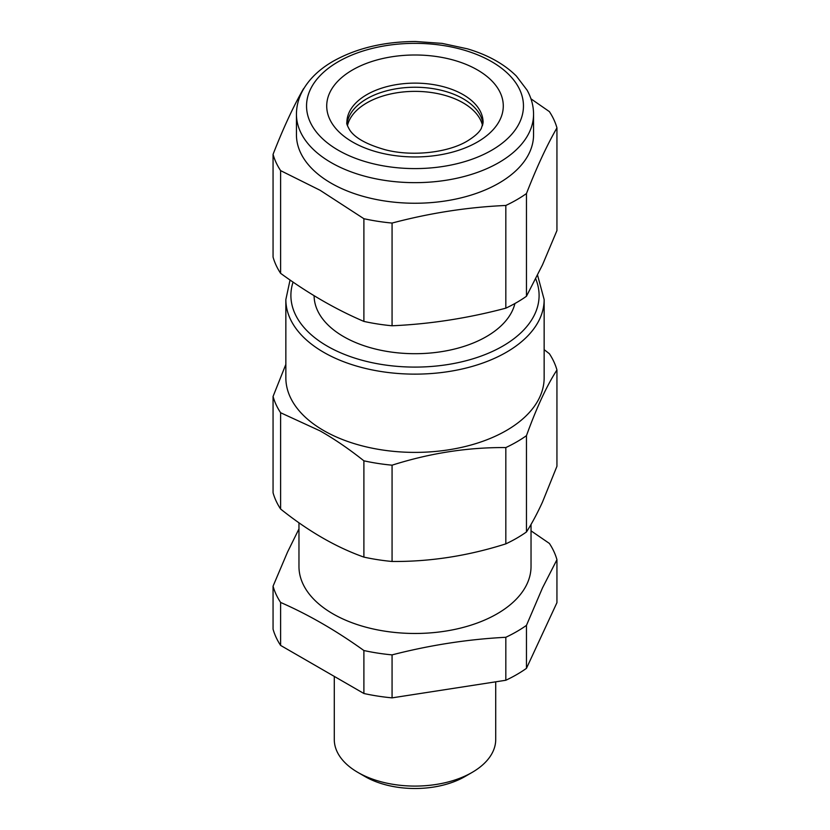 <?xml version="1.0" encoding="UTF-8"?>
<svg xmlns="http://www.w3.org/2000/svg" width="830" height="830" viewBox="0 0 830 830"><rect width="100%" height="100%" fill="white"/><g stroke="black" fill="none" stroke-linecap="round" stroke-linejoin="round"><path stroke-width="1.25" d="M298.966 522.786L298.966 566.485A116.034 66.991 0 0 0 370.595 628.372A116.034 66.991 0 0 0 497.046 613.858A116.034 66.991 0 0 0 527.756 582.287A116.034 66.991 0 0 0 531.034 566.485L531.034 524.425M531.034 530.847L549.387 543.432A143.777 83.01 180 0 1 556.94 559.7L542.498 587.889L526.459 625.374A143.777 83.01 180 0 1 516.665 631.63A143.777 83.01 180 0 1 505.823 637.284C467.913 639.256 429.992 645.118 392.071 654.88A143.777 83.01 180 0 1 363.893 650.523C336.129 630.603 308.376 614.574 280.613 602.445A143.777 83.01 180 0 1 273.06 586.177L273.06 629.15A143.777 83.01 0 0 0 280.613 645.418L280.613 602.445M298.966 528.897L287.502 552.137L273.06 586.177M556.94 559.7L556.94 602.673L526.459 668.347L526.459 625.374M505.823 637.284L505.823 680.258L392.071 697.864L392.071 654.88M363.893 650.523L363.893 693.496L280.613 645.418M505.823 680.258A143.777 83.01 0 0 0 516.665 674.614A143.777 83.01 0 0 0 526.459 668.347M363.893 693.496A143.777 83.01 0 0 0 392.071 697.864M495.718 681.824L495.718 739.489A80.718 46.605 180 0 1 472.073 772.44A80.718 46.605 180 0 1 357.927 772.44A80.718 46.605 180 0 1 334.283 739.489L334.283 676.409M464.945 776.558L472.073 772.44L464.945 776.558A70.623 40.774 180 0 1 365.055 776.558L357.927 772.44M285.852 364.38L273.06 396.47L273.06 492.761A143.777 83.01 0 0 0 280.613 509.029C308.376 531.241 336.129 547.271 363.893 557.106A143.777 83.01 0 0 0 392.071 561.474C429.992 561.786 467.913 555.924 505.823 543.868A143.777 83.01 0 0 0 516.665 538.224A143.777 83.01 0 0 0 526.459 531.968L526.459 435.667C536.616 407.592 546.773 385.701 556.94 369.993L556.94 466.284L542.498 502.046C537.228 513.531 531.885 523.512 526.459 531.968M544.148 349.638L549.387 353.725A143.777 83.01 180 0 1 556.94 369.993M280.613 509.029L280.613 412.738A143.777 83.01 180 0 1 273.06 396.47M363.893 557.106L363.893 460.816C349.067 449.02 334.459 439.039 320.058 430.874L280.613 412.738M392.071 561.474L392.071 465.184C429.992 453.128 467.913 447.256 505.823 447.577L505.823 543.868M544.148 299.568L544.148 377.826A129.148 74.565 180 0 1 506.321 430.552A129.148 74.565 180 0 1 321.552 429.297A129.148 74.565 180 0 1 285.852 377.826L285.852 299.568A129.148 74.565 0 0 0 365.574 368.458A129.148 74.565 0 0 0 506.321 352.294A129.148 74.565 0 0 0 544.148 299.568L537.57 275.218M526.459 435.667A143.777 83.01 180 0 1 516.665 441.934A143.777 83.01 180 0 1 505.823 447.577M392.071 465.184A143.777 83.01 180 0 1 363.893 460.816M314.103 295.698A100.897 58.256 0 0 0 376.592 349.316A100.897 58.256 0 0 0 486.349 336.638A100.897 58.256 0 0 0 514.922 303.51M303.925 88.416A143.777 83.01 180 0 0 303.541 88.686C293.384 106.375 283.227 128.266 273.06 154.359L273.06 257.061A143.777 83.01 0 0 0 280.613 273.329C308.376 293.55 336.129 309.58 363.893 321.407A143.777 83.01 0 0 0 392.071 325.775C429.992 324.105 467.902 318.232 505.823 308.169A143.777 83.01 0 0 0 516.665 302.525A143.777 83.01 0 0 0 526.459 296.258L526.459 193.556C536.616 167.473 546.773 145.582 556.94 127.882L556.94 230.584L542.498 264.843L526.459 296.258M530.961 98.832L549.387 111.614A143.777 83.01 180 0 1 556.94 127.882M280.613 273.329L280.613 170.627A143.777 83.01 180 0 1 273.06 154.359M363.893 321.407L363.893 218.705L320.058 190.257L280.613 170.627M392.071 325.775L392.071 223.063C429.992 213.009 467.902 207.137 505.823 205.466L505.823 308.169M533.555 114.208L533.555 134.802A118.555 68.444 180 0 1 498.83 183.202A118.555 68.444 180 0 1 329.22 182.05A118.555 68.444 180 0 1 296.445 134.802L296.445 114.208A118.555 68.444 0 0 0 369.63 177.444A118.555 68.444 0 0 0 498.83 162.607A118.555 68.444 0 0 0 533.555 114.208C533.514 105.835 531.356 97.826 527.092 90.159L516.364 76.059C504.184 64.003 487.905 54.936 467.518 48.856L442.151 43.388L415.446 41.5C383.885 41.645 356.485 48.213 333.255 61.192C319.498 69.108 309.362 78.798 302.857 90.273C298.624 97.899 296.486 105.877 296.445 114.208M526.459 193.556A143.777 83.01 180 0 1 516.665 199.812A143.777 83.01 180 0 1 505.823 205.466M392.071 223.063A143.777 83.01 180 0 1 363.893 218.705M347.033 124.054A68.102 39.321 180 0 1 366.839 98.76A68.102 39.321 180 0 1 439.039 89.775A68.102 39.321 180 0 1 482.967 124.054A68.102 39.321 0 0 0 463.161 98.76A68.102 39.321 0 0 0 390.961 89.775A68.102 39.321 0 0 0 347.033 124.054M366.839 102.879A68.102 39.321 180 0 1 437.005 93.479A68.102 39.321 180 0 1 482.552 125.693A68.102 39.321 0 0 0 463.161 102.879A68.102 39.321 0 0 0 392.995 93.479A68.102 39.321 0 0 0 347.448 125.693A68.102 39.321 180 0 1 366.839 102.879M293.073 282.096A124.106 71.65 0 0 0 356.983 358.788A124.106 71.65 0 0 0 502.752 346.11A124.106 71.65 0 0 0 535.744 278.901M366.839 94.641A68.102 39.321 0 0 0 346.899 122.446C346.286 123.172 347.262 125.745 349.814 130.165C355.012 137.967 366.767 144.472 385.089 149.711C412.303 156.912 448.304 152.585 467.332 141.017C474.729 136.462 479.398 132.24 481.348 128.349L483.102 122.446A68.102 39.321 0 0 0 441.062 86.123A68.102 39.321 0 0 0 366.839 94.641M477.426 142.013A88.281 50.972 0 0 0 477.426 69.928A88.281 50.972 0 0 0 352.574 69.928A88.281 50.972 0 0 0 352.574 142.013A88.281 50.972 0 0 0 477.426 142.013M491.692 150.251A108.46 62.624 0 0 0 491.692 61.69A108.46 62.624 0 0 0 338.308 61.69A108.46 62.624 0 0 0 338.308 150.251A108.46 62.624 0 0 0 491.692 150.251M290.054 280.011L285.852 299.568"/></g></svg>
